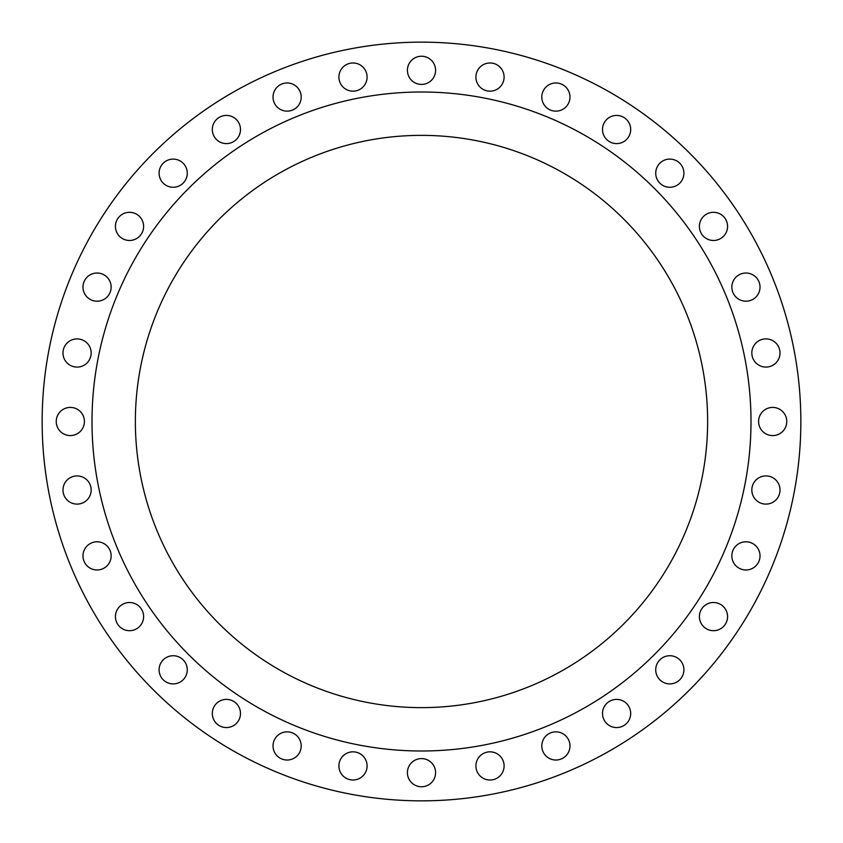 <?xml version="1.0" encoding="UTF-8"?>
<svg xmlns="http://www.w3.org/2000/svg" width="843" height="843" viewBox="0 0 843 843"><rect width="100%" height="100%" fill="white"/><g stroke="black" fill="none" stroke-linecap="round" stroke-linejoin="round"><path stroke-width="1.26" d="M82.972 287.115A14.089 14.089 0 0 0 97.061 301.204A14.089 14.089 0 0 0 111.15 287.115A14.089 14.089 0 0 0 97.061 273.027A14.089 14.089 0 0 0 82.972 287.115M115.428 226.398A14.089 14.089 0 0 0 129.516 240.487A14.089 14.089 0 0 0 143.605 226.398A14.089 14.089 0 0 0 129.516 212.31A14.089 14.089 0 0 0 115.428 226.398M159.095 173.184A14.089 14.089 0 0 0 173.184 187.272A14.089 14.089 0 0 0 187.272 173.184A14.089 14.089 0 0 0 173.184 159.095A14.089 14.089 0 0 0 159.095 173.184M212.31 129.516A14.089 14.089 0 0 0 226.398 143.605A14.089 14.089 0 0 0 240.487 129.516A14.089 14.089 0 0 0 226.398 115.428A14.089 14.089 0 0 0 212.31 129.516M273.027 97.061A14.089 14.089 0 0 0 287.115 111.15A14.089 14.089 0 0 0 301.204 97.061A14.089 14.089 0 0 0 287.115 82.972A14.089 14.089 0 0 0 273.027 97.061M338.897 77.082A14.089 14.089 0 0 0 352.985 91.17A14.089 14.089 0 0 0 367.084 77.082A14.089 14.089 0 0 0 352.985 62.983A14.089 14.089 0 0 0 338.897 77.082M407.411 70.327A14.089 14.089 0 0 0 421.5 84.416A14.089 14.089 0 0 0 435.589 70.327A14.089 14.089 0 0 0 421.5 56.239A14.089 14.089 0 0 0 407.411 70.327M475.916 77.082A14.089 14.089 0 0 0 490.015 91.17A14.089 14.089 0 0 0 504.103 77.082A14.089 14.089 0 0 0 490.015 62.983A14.089 14.089 0 0 0 475.916 77.082M541.796 97.061A14.089 14.089 0 0 0 555.885 111.15A14.089 14.089 0 0 0 569.973 97.061A14.089 14.089 0 0 0 555.885 82.972A14.089 14.089 0 0 0 541.796 97.061M602.513 129.516A14.089 14.089 0 0 0 616.602 143.605A14.089 14.089 0 0 0 630.69 129.516A14.089 14.089 0 0 0 616.602 115.428A14.089 14.089 0 0 0 602.513 129.516M655.728 173.184A14.089 14.089 0 0 0 669.816 187.272A14.089 14.089 0 0 0 683.905 173.184A14.089 14.089 0 0 0 669.816 159.095A14.089 14.089 0 0 0 655.728 173.184M699.395 226.398A14.089 14.089 0 0 0 713.484 240.487A14.089 14.089 0 0 0 727.572 226.398A14.089 14.089 0 0 0 713.484 212.31A14.089 14.089 0 0 0 699.395 226.398M731.85 287.115A14.089 14.089 0 0 0 745.939 301.204A14.089 14.089 0 0 0 760.028 287.115A14.089 14.089 0 0 0 745.939 273.027A14.089 14.089 0 0 0 731.85 287.115M751.83 352.985A14.089 14.089 0 0 0 765.918 367.084A14.089 14.089 0 0 0 780.017 352.985A14.089 14.089 0 0 0 765.918 338.897A14.089 14.089 0 0 0 751.83 352.985M758.584 421.5A14.089 14.089 0 0 0 772.673 435.589A14.089 14.089 0 0 0 786.761 421.5A14.089 14.089 0 0 0 772.673 407.411A14.089 14.089 0 0 0 758.584 421.5M751.83 490.015A14.089 14.089 0 0 0 765.918 504.103A14.089 14.089 0 0 0 780.017 490.015A14.089 14.089 0 0 0 765.918 475.916A14.089 14.089 0 0 0 751.83 490.015M731.85 555.885A14.089 14.089 0 0 0 745.939 569.973A14.089 14.089 0 0 0 760.028 555.885A14.089 14.089 0 0 0 745.939 541.796A14.089 14.089 0 0 0 731.85 555.885M699.395 616.602A14.089 14.089 0 0 0 713.484 630.69A14.089 14.089 0 0 0 727.572 616.602A14.089 14.089 0 0 0 713.484 602.513A14.089 14.089 0 0 0 699.395 616.602M655.728 669.816A14.089 14.089 0 0 0 669.816 683.905A14.089 14.089 0 0 0 683.905 669.816A14.089 14.089 0 0 0 669.816 655.728A14.089 14.089 0 0 0 655.728 669.816M602.513 713.484A14.089 14.089 0 0 0 616.602 727.572A14.089 14.089 0 0 0 630.69 713.484A14.089 14.089 0 0 0 616.602 699.395A14.089 14.089 0 0 0 602.513 713.484M541.796 745.939A14.089 14.089 0 0 0 555.885 760.028A14.089 14.089 0 0 0 569.973 745.939A14.089 14.089 0 0 0 555.885 731.85A14.089 14.089 0 0 0 541.796 745.939M475.916 765.918A14.089 14.089 0 0 0 490.015 780.017A14.089 14.089 0 0 0 504.103 765.918A14.089 14.089 0 0 0 490.015 751.83A14.089 14.089 0 0 0 475.916 765.918M407.411 772.673A14.089 14.089 0 0 0 421.5 786.761A14.089 14.089 0 0 0 435.589 772.673A14.089 14.089 0 0 0 421.5 758.584A14.089 14.089 0 0 0 407.411 772.673M338.897 765.918A14.089 14.089 0 0 0 352.985 780.017A14.089 14.089 0 0 0 367.084 765.918A14.089 14.089 0 0 0 352.985 751.83A14.089 14.089 0 0 0 338.897 765.918M273.027 745.939A14.089 14.089 0 0 0 287.115 760.028A14.089 14.089 0 0 0 301.204 745.939A14.089 14.089 0 0 0 287.115 731.85A14.089 14.089 0 0 0 273.027 745.939M212.31 713.484A14.089 14.089 0 0 0 226.398 727.572A14.089 14.089 0 0 0 240.487 713.484A14.089 14.089 0 0 0 226.398 699.395A14.089 14.089 0 0 0 212.31 713.484M159.095 669.816A14.089 14.089 0 0 0 173.184 683.905A14.089 14.089 0 0 0 187.272 669.816A14.089 14.089 0 0 0 173.184 655.728A14.089 14.089 0 0 0 159.095 669.816M115.428 616.602A14.089 14.089 0 0 0 129.516 630.69A14.089 14.089 0 0 0 143.605 616.602A14.089 14.089 0 0 0 129.516 602.513A14.089 14.089 0 0 0 115.428 616.602M82.972 555.885A14.089 14.089 0 0 0 97.061 569.973A14.089 14.089 0 0 0 111.15 555.885A14.089 14.089 0 0 0 97.061 541.796A14.089 14.089 0 0 0 82.972 555.885M62.983 490.015A14.089 14.089 0 0 0 77.082 504.103A14.089 14.089 0 0 0 91.17 490.015A14.089 14.089 0 0 0 77.082 475.916A14.089 14.089 0 0 0 62.983 490.015M62.983 352.985A14.089 14.089 0 0 0 77.082 367.084A14.089 14.089 0 0 0 91.17 352.985A14.089 14.089 0 0 0 77.082 338.897A14.089 14.089 0 0 0 62.983 352.985M56.239 421.5A14.089 14.089 0 0 0 70.327 435.589A14.089 14.089 0 0 0 84.416 421.5A14.089 14.089 0 0 0 70.327 407.411A14.089 14.089 0 0 0 56.239 421.5M800.85 421.5A379.35 379.35 0 0 0 421.5 42.15A379.35 379.35 0 0 0 42.15 421.5A379.35 379.35 0 0 0 421.5 800.85A379.35 379.35 0 0 0 800.85 421.5M750.997 421.5A329.497 329.497 0 0 0 421.5 92.003A329.497 329.497 0 0 0 92.003 421.5A329.497 329.497 0 0 0 421.5 750.997A329.497 329.497 0 0 0 750.997 421.5M135.365 421.5A286.135 286.135 0 0 0 421.5 707.635A286.135 286.135 0 0 0 707.635 421.5A286.135 286.135 0 0 0 421.5 135.365A286.135 286.135 0 0 0 135.365 421.5"/></g></svg>
